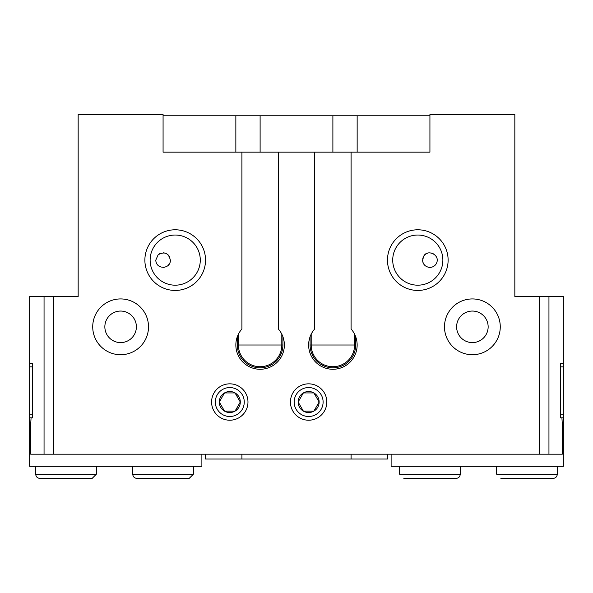 <?xml version="1.0" encoding="UTF-8"?>
<svg xmlns="http://www.w3.org/2000/svg" width="593" height="593" viewBox="0 0 593 593"><rect width="100%" height="100%" fill="white"/><g stroke="black" fill="none" stroke-linecap="round" stroke-linejoin="round"><path stroke-width="0.89" d="M456.61 326.825A15.766 15.766 0 0 0 480.263 340.478A15.766 15.766 0 0 0 480.263 313.171A15.766 15.766 0 0 0 456.61 326.825M104.85 326.825A15.766 15.766 0 0 0 128.503 340.478A15.766 15.766 0 0 0 128.503 313.171A15.766 15.766 0 0 0 104.85 326.825M444.483 326.825A27.901 27.901 0 0 0 486.327 350.982A27.901 27.901 0 0 0 486.327 302.667A27.901 27.901 0 0 0 444.483 326.825M92.723 326.825A27.901 27.901 0 0 0 134.574 350.982A27.901 27.901 0 0 0 134.574 302.667A27.901 27.901 0 0 0 92.723 326.825M423.624 256.472C427.012 248.519 441.318 254.938 436.144 263.885C432.26 270.156 422.512 267.317 422.653 260.112L423.624 256.472M170.354 260.112C170.74 269.222 156.107 269.993 155.796 260.112L158.175 254.731C164.565 251.262 168.62 253.055 170.354 260.112A7.279 7.279 0 0 1 170.354 260.179M241.914 152.156L241.914 328.974A24.261 24.261 0 0 0 243.323 362.523A24.261 24.261 0 0 0 276.901 362.523A24.261 24.261 0 0 0 278.302 328.974L278.302 152.156L163.075 152.156L163.075 114.56L78.165 114.56L78.165 296.5L29.65 296.5L29.65 363.212L32.697 363.212L32.697 417.798L31.081 417.798L30.71 423.862L30.71 454.186L44.052 454.186L44.052 296.5M237.326 336.698L237.326 345.015A22.786 22.786 0 0 0 260.112 367.808A22.786 22.786 0 0 0 282.898 345.015L282.898 336.698M314.698 152.156L314.698 328.974A24.261 24.261 0 0 0 316.099 362.523A24.261 24.261 0 0 0 349.677 362.523A24.261 24.261 0 0 0 351.086 328.974L351.086 152.156L278.302 152.156M310.102 336.698L310.102 345.015L355.674 345.015L355.674 336.698M351.086 152.156L429.925 152.156L429.925 114.56L514.835 114.56L514.835 296.5L563.35 296.5L563.35 363.212L560.303 363.212L560.303 417.798L561.919 417.798L562.29 423.862L562.29 454.186L44.052 454.186M211.59 402.024A18.198 18.198 0 0 0 238.883 417.783A18.198 18.198 0 0 0 238.883 386.273A18.198 18.198 0 0 0 211.59 402.024M290.437 402.024A18.198 18.198 0 0 0 317.729 417.783A18.198 18.198 0 0 0 317.729 386.273A18.198 18.198 0 0 0 290.437 402.024M387.474 260.112A30.325 30.325 0 0 0 432.957 286.375A30.325 30.325 0 0 0 432.957 233.85A30.325 30.325 0 0 0 387.474 260.112M144.877 260.112A30.325 30.325 0 0 0 190.368 286.375A30.325 30.325 0 0 0 190.368 233.85A30.325 30.325 0 0 0 144.877 260.112M205.526 454.186L205.526 459.034L387.474 459.034L387.474 454.186M429.925 115.768L357.149 115.768L357.149 152.156M332.888 152.156L332.888 115.768L357.149 115.768M332.888 115.768L163.075 115.768M235.851 152.156L235.851 115.768M355.674 345.015A22.786 22.786 0 0 1 332.888 367.808A22.786 22.786 0 0 1 310.102 345.015M150.133 260.112A25.069 25.069 0 0 0 187.744 281.823A25.069 25.069 0 0 0 187.744 238.401A25.069 25.069 0 0 0 150.133 260.112M392.722 260.112A25.069 25.069 0 0 0 430.333 281.823A25.069 25.069 0 0 0 430.333 238.401A25.069 25.069 0 0 0 392.722 260.112M158.212 265.531A7.279 7.279 0 0 0 160.043 266.724M163.446 267.376A7.279 7.279 0 0 0 164.305 267.287M168.242 265.234A7.279 7.279 0 0 0 169.761 262.988M169.746 257.206A7.279 7.279 0 0 0 168.227 254.968M164.276 252.937A7.279 7.279 0 0 0 163.409 252.84M159.813 253.604A7.279 7.279 0 0 0 158.175 254.731M422.95 262.195A7.279 7.279 0 0 0 424.232 264.641M428.064 267.146A7.279 7.279 0 0 0 431.511 267.213M435.536 264.752A7.279 7.279 0 0 0 436.144 263.885M436.878 257.97A7.279 7.279 0 0 0 436.678 257.399M433.105 253.567A7.279 7.279 0 0 0 431.608 253.033M427.709 253.181A7.279 7.279 0 0 0 422.705 259.185M563.35 363.212L563.35 466.313L391.113 466.313L391.113 454.186M563.35 366.852L560.303 366.852M563.35 414.159L560.303 414.159M563.35 417.798L560.303 417.798M460.25 466.313L460.25 474.2L399.6 474.2L399.6 466.313M557.287 466.313L557.287 474.2L496.637 474.2L496.637 466.313M32.697 414.159L29.65 414.159L29.65 466.313L201.887 466.313L201.887 454.186M29.65 417.798L32.697 417.798M29.65 414.159L29.65 366.852L32.697 366.852M29.65 366.852L29.65 363.212M132.75 466.313L132.75 474.2L193.4 474.2L193.4 466.313M193.4 474.2L189.152 478.44L136.998 478.44C134.374 478.143 132.958 476.728 132.75 474.2M35.713 466.313L35.713 474.2L96.362 474.2L96.362 466.313M96.362 474.2L92.115 478.44L39.961 478.44C37.337 478.143 35.921 476.728 35.713 474.2M313.882 411.127A10.504 10.504 0 0 0 313.882 392.929A10.504 10.504 0 0 0 298.123 402.024A10.504 10.504 0 0 0 313.882 411.127L319.13 402.024L313.882 392.929L303.379 392.929L298.123 402.024L303.379 411.127L313.882 411.127L303.379 411.127L298.123 402.024L303.379 392.929L313.882 392.929L319.13 402.024L313.882 411.127M308.627 416.501A14.477 14.477 0 0 0 321.169 394.79A14.477 14.477 0 0 0 296.092 394.79A14.477 14.477 0 0 0 308.627 416.501M235.043 411.127A10.504 10.504 0 0 0 235.043 392.929A10.504 10.504 0 0 0 219.284 402.024A10.504 10.504 0 0 0 235.043 411.127L240.291 402.024L235.043 392.929L224.532 392.929L219.284 402.024L224.532 411.127L235.043 411.127L224.532 411.127L219.284 402.024L224.532 392.929L235.043 392.929L240.291 402.024L235.043 411.127M229.787 416.501A14.477 14.477 0 0 0 242.322 394.79A14.477 14.477 0 0 0 217.253 394.79A14.477 14.477 0 0 0 229.787 416.501M238.416 334.17L238.416 345.015L281.808 345.015A21.696 21.696 0 0 1 260.112 366.711A21.696 21.696 0 0 1 238.416 345.015L237.326 345.015M282.898 345.015L281.808 345.015L281.808 334.17M311.192 334.17L311.192 345.015A21.696 21.696 0 0 0 332.888 366.711A21.696 21.696 0 0 0 354.584 345.015L354.584 334.17M53.54 454.186L53.54 296.5M539.46 454.186L539.46 296.5M548.948 454.186L548.948 296.5M351.086 459.034L351.086 454.186M241.914 459.034L241.914 454.186M260.112 152.156L260.112 115.768M460.25 474.2C460.042 476.728 458.626 478.143 456.002 478.44L403.848 478.44L456.002 478.44M557.287 474.2C557.079 476.728 555.663 478.143 553.039 478.44L500.885 478.44M189.152 478.44L136.998 478.44M92.115 478.44L39.961 478.44"/></g></svg>
